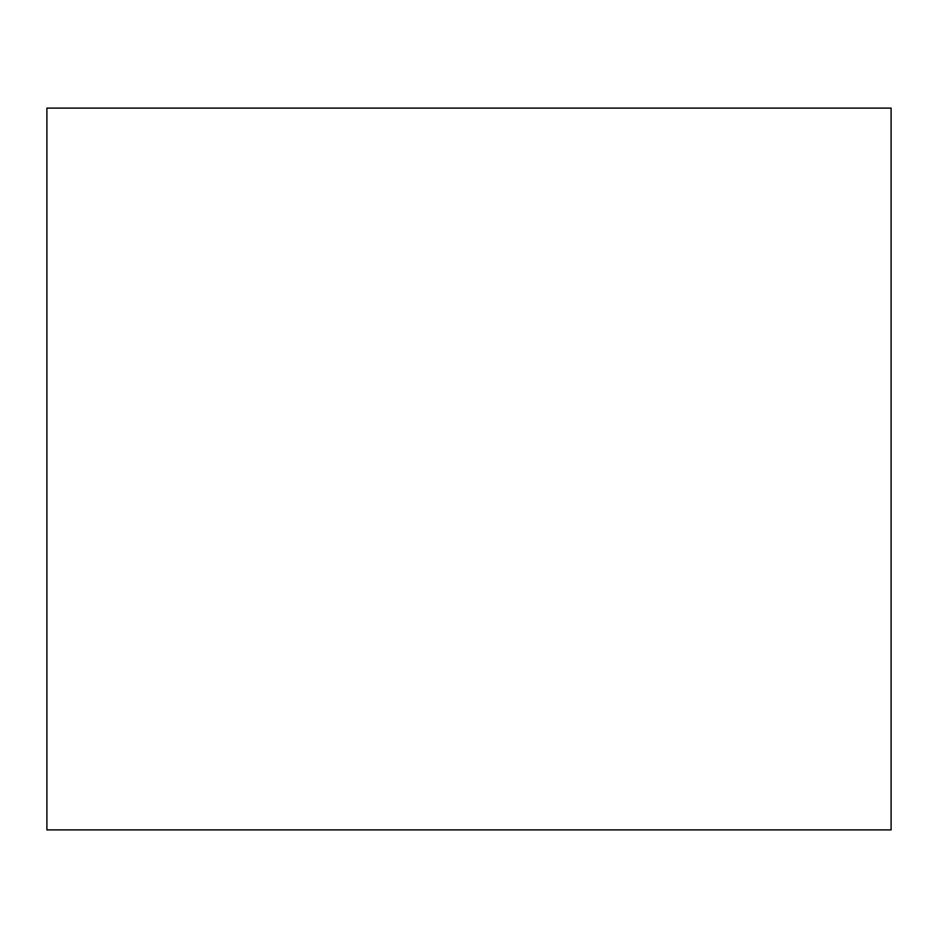 <?xml version="1.0" encoding="UTF-8"?>
<svg xmlns="http://www.w3.org/2000/svg" width="938" height="938" viewBox="0 0 938 938"><rect width="100%" height="100%" fill="white"/><g stroke="black" fill="none" stroke-linecap="round" stroke-linejoin="round"><path stroke-width="1.41" d="M46.9 108.105L46.9 829.895L891.1 829.895L891.1 108.105L46.9 108.105L891.1 108.105L891.1 829.895L46.9 829.895L46.9 108.105"/></g></svg>
